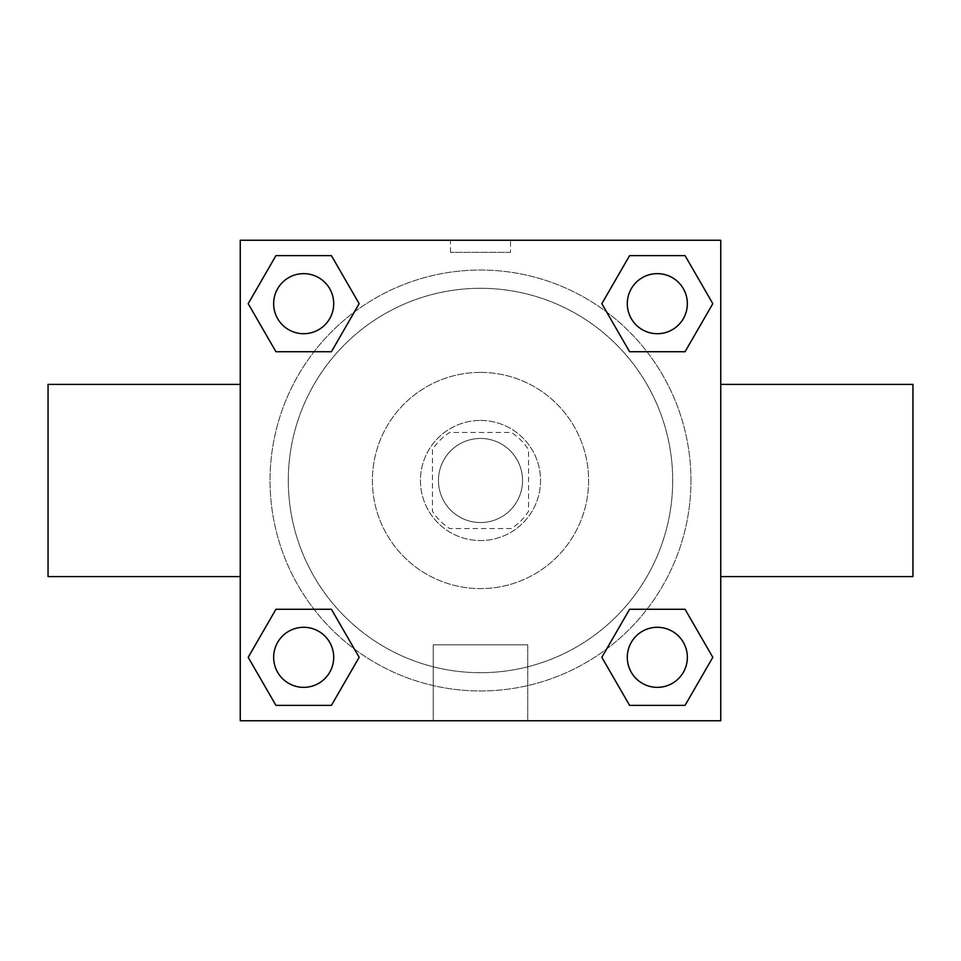 <?xml version="1.0" encoding="UTF-8"?>
<svg xmlns="http://www.w3.org/2000/svg" width="961" height="961" viewBox="0 0 961 961"><rect width="100%" height="100%" fill="white"/><g stroke="black" fill="none" stroke-linecap="round" stroke-linejoin="round"><path stroke-width="0.72" stroke-dasharray="4.8 3.6" d="M522.544 480.5A42.044 42.044 0 0 0 459.478 444.09A42.044 42.044 0 0 0 459.478 516.91A42.044 42.044 0 0 0 522.544 480.5A42.044 42.044 0 0 0 459.478 444.09A42.044 42.044 0 0 0 459.478 516.91A42.044 42.044 0 0 0 522.544 480.5M511.312 528.55L449.688 528.55A57.083 57.083 0 0 1 432.45 511.312L432.45 449.688A57.083 57.083 0 0 1 449.688 432.45L511.312 432.45A57.083 57.083 0 0 1 528.55 449.688L528.55 511.312A57.083 57.083 0 0 1 511.312 528.55L449.688 528.55A57.083 57.083 0 0 1 432.45 511.312L432.45 449.688A57.083 57.083 0 0 1 449.688 432.45L511.312 432.45A57.083 57.083 0 0 1 528.55 449.688L528.55 511.312A57.083 57.083 0 0 1 511.312 528.55M480.5 420.438A60.062 60.062 0 0 1 532.514 510.531A60.062 60.062 0 0 1 428.486 510.531A60.062 60.062 0 0 1 480.5 420.438A60.062 60.062 0 0 0 420.438 480.5A60.062 60.062 0 0 0 480.5 540.562A60.062 60.062 0 0 0 540.562 480.5A60.062 60.062 0 0 0 480.5 420.438M480.5 372.387A108.112 108.112 0 0 1 574.125 534.556A108.112 108.112 0 0 1 386.875 534.556A108.112 108.112 0 0 1 480.5 372.387A108.112 108.112 0 0 1 574.125 534.556A108.112 108.112 0 0 1 386.875 534.556A108.112 108.112 0 0 1 480.5 372.387M480.5 288.3A192.2 192.2 0 0 1 646.945 576.6A192.2 192.2 0 0 1 314.055 576.6A192.2 192.2 0 0 1 480.5 288.3A192.2 192.2 0 0 0 288.3 480.5A192.2 192.2 0 0 0 480.5 672.7A192.2 192.2 0 0 0 672.7 480.5A192.2 192.2 0 0 0 480.5 288.3M314.031 351.726L275.939 351.726L314.031 351.726L275.939 351.726L248.19 303.676L275.939 255.626L331.413 255.626L359.162 303.676L331.413 351.726M331.413 609.274L359.162 657.324L331.413 609.274L359.162 657.324L331.413 609.274L359.162 657.324L331.413 705.374L275.939 705.374L248.19 657.324L275.939 609.274L314.031 609.274M240.25 720.75L240.25 240.25L720.75 240.25L720.75 720.75L240.25 720.75L240.25 240.25L720.75 240.25L720.75 720.75L240.25 720.75L240.25 240.25L720.75 240.25L720.75 720.75L240.25 720.75M629.587 351.726L601.838 303.676L629.587 351.726L601.838 303.676L629.587 351.726L601.838 303.676L629.587 255.626L685.061 255.626L712.81 303.676L685.061 351.726L646.969 351.726M646.969 609.274L685.061 609.274L646.969 609.274L685.061 609.274L712.81 657.324L685.061 705.374L629.587 705.374L601.838 657.324L629.587 609.274M510.531 240.25L450.469 240.25L510.531 240.25L450.469 240.25L510.531 240.25L450.469 240.274L510.531 240.25L510.531 252.359L450.469 252.359L510.531 252.359M690.959 480.5A210.459 210.459 0 0 0 375.27 298.234A210.459 210.459 0 0 0 375.27 662.766A210.459 210.459 0 0 0 690.959 480.5A210.459 210.459 0 0 0 375.27 298.234A210.459 210.459 0 0 0 375.27 662.766A210.459 210.459 0 0 0 690.959 480.5M333.707 657.324A30.031 30.031 0 0 0 288.66 631.317A30.031 30.031 0 0 0 288.66 683.331A30.031 30.031 0 0 0 333.707 657.324A30.031 30.031 0 0 0 288.66 631.317A30.031 30.031 0 0 0 288.66 683.331A30.031 30.031 0 0 0 333.707 657.324A30.031 30.031 0 0 0 288.66 631.317A30.031 30.031 0 0 0 288.66 683.331A30.031 30.031 0 0 0 333.707 657.324A30.031 30.031 0 0 0 288.66 631.317A30.031 30.031 0 0 0 288.66 683.331A30.031 30.031 0 0 0 333.707 657.324A30.031 30.031 0 0 0 288.66 631.317A30.031 30.031 0 0 0 288.66 683.331A30.031 30.031 0 0 0 333.707 657.324M333.707 303.676A30.031 30.031 0 0 0 288.66 277.669A30.031 30.031 0 0 0 288.66 329.683A30.031 30.031 0 0 0 333.707 303.676A30.031 30.031 0 0 0 288.66 277.669A30.031 30.031 0 0 0 288.66 329.683A30.031 30.031 0 0 0 333.707 303.676A30.031 30.031 0 0 0 288.66 277.669A30.031 30.031 0 0 0 288.66 329.683A30.031 30.031 0 0 0 333.707 303.676A30.031 30.031 0 0 0 288.66 277.669A30.031 30.031 0 0 0 288.66 329.683A30.031 30.031 0 0 0 333.707 303.676A30.031 30.031 0 0 0 288.66 277.669A30.031 30.031 0 0 0 288.66 329.683A30.031 30.031 0 0 0 333.707 303.676M687.355 303.676A30.031 30.031 0 0 0 642.308 277.669A30.031 30.031 0 0 0 642.308 329.683A30.031 30.031 0 0 0 687.355 303.676A30.031 30.031 0 0 0 642.308 277.669A30.031 30.031 0 0 0 642.308 329.683A30.031 30.031 0 0 0 687.355 303.676A30.031 30.031 0 0 0 642.308 277.669A30.031 30.031 0 0 0 642.308 329.683A30.031 30.031 0 0 0 687.355 303.676A30.031 30.031 0 0 0 642.308 277.669A30.031 30.031 0 0 0 642.308 329.683A30.031 30.031 0 0 0 687.355 303.676A30.031 30.031 0 0 0 642.308 277.669A30.031 30.031 0 0 0 642.308 329.683A30.031 30.031 0 0 0 687.355 303.676M627.293 657.324A30.031 30.031 0 0 1 672.34 631.317A30.031 30.031 0 0 1 672.34 683.331A30.031 30.031 0 0 1 627.293 657.324A30.031 30.031 0 0 1 672.34 631.317A30.031 30.031 0 0 1 672.34 683.331A30.031 30.031 0 0 1 627.293 657.324M527.745 720.75L433.255 720.75L527.745 720.75L433.255 720.75L527.745 720.75L527.745 644.831L433.255 644.831L527.745 644.831L433.255 644.831L527.745 644.831L527.745 720.75M240.25 480.5L240.25 384.4L240.25 480.5M720.75 480.5L720.75 384.4L720.75 480.5M912.95 384.4L912.95 576.6M48.05 576.6L48.05 384.4M275.939 705.374L248.19 657.324L275.939 609.274L248.19 657.324L275.939 609.274L248.19 657.324L275.939 705.374L248.19 657.324L275.939 705.374L331.413 705.374L275.939 705.374M359.162 657.324L331.413 705.374L359.162 657.324M601.838 303.676L629.587 255.626L685.061 255.626L712.81 303.676L685.061 351.726L712.81 303.676L685.061 351.726L712.81 303.676L685.061 255.626L712.81 303.676L685.061 255.626L629.587 255.626L601.838 303.676M275.939 351.726L248.19 303.676L275.939 255.626L331.413 255.626L359.162 303.676L331.413 255.626L359.162 303.676L331.413 255.626L275.939 255.626L248.19 303.676L275.939 255.626L248.19 303.676L275.939 351.726M629.587 705.374L601.838 657.324L629.587 705.374L601.838 657.324L629.587 705.374L685.061 705.374L629.587 705.374M685.061 609.274L712.81 657.324L685.061 705.374L712.81 657.324L685.061 705.374L712.81 657.324L685.061 609.274M240.25 546.581L240.25 516.55L240.274 546.581M720.75 546.581L720.75 516.55L720.726 546.581M687.355 657.324A30.031 30.031 0 0 0 642.308 631.317A30.031 30.031 0 0 0 642.308 683.331A30.031 30.031 0 0 0 687.355 657.324A30.031 30.031 0 0 0 642.308 631.317A30.031 30.031 0 0 0 642.308 683.331A30.031 30.031 0 0 0 687.355 657.324A30.031 30.031 0 0 0 642.308 631.317A30.031 30.031 0 0 0 642.308 683.331A30.031 30.031 0 0 0 687.355 657.324M433.255 644.831L433.255 720.75L433.255 644.831M450.469 252.359L450.469 240.25"/><path stroke-width="1.44" d="M331.413 351.726L275.939 351.726L248.19 303.676L275.939 255.626L331.413 255.626L359.162 303.676L331.413 351.726L275.939 351.726L314.031 351.726M314.031 609.274L331.413 609.274L359.162 657.324L331.413 705.374L275.939 705.374L248.19 657.324L275.939 609.274L331.413 609.274M646.969 351.726L629.587 351.726L601.838 303.676L629.587 255.626L685.061 255.626L712.81 303.676L685.061 351.726L629.587 351.726M629.587 609.274L685.061 609.274L712.81 657.324L685.061 705.374L629.587 705.374L601.838 657.324L629.587 609.274L685.061 609.274L646.969 609.274M720.75 576.6L912.95 576.6L912.95 384.4L720.75 384.4M240.25 384.4L48.05 384.4L48.05 576.6L240.25 576.6M240.25 240.25L720.75 240.25L720.75 720.75L240.25 720.75L240.25 240.25M685.061 705.374L629.587 705.374L685.061 705.374M687.355 657.324A30.031 30.031 0 0 0 642.308 631.317A30.031 30.031 0 0 0 642.308 683.331A30.031 30.031 0 0 0 687.355 657.324M331.413 705.374L275.939 705.374L331.413 705.374M333.707 657.324A30.031 30.031 0 0 0 288.66 631.317A30.031 30.031 0 0 0 288.66 683.331A30.031 30.031 0 0 0 333.707 657.324M629.587 255.626L685.061 255.626L629.587 255.626M687.355 303.676A30.031 30.031 0 0 0 642.308 277.669A30.031 30.031 0 0 0 642.308 329.683A30.031 30.031 0 0 0 687.355 303.676M275.939 255.626L331.413 255.626L275.939 255.626M333.707 303.676A30.031 30.031 0 0 0 288.66 277.669A30.031 30.031 0 0 0 288.66 329.683A30.031 30.031 0 0 0 333.707 303.676"/></g></svg>
